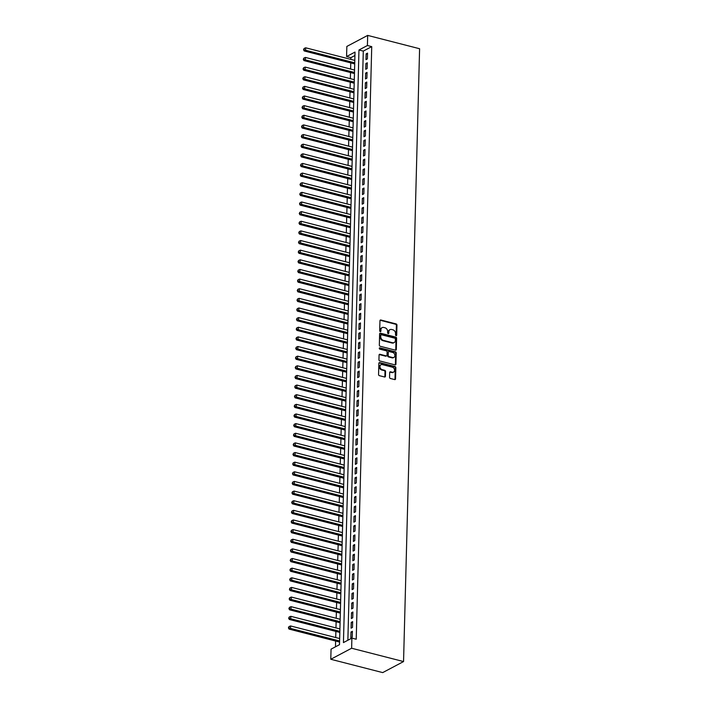 <?xml version="1.0" encoding="UTF-8"?>
<svg xmlns="http://www.w3.org/2000/svg" width="708" height="708" viewBox="0 0 708 708"><rect width="100%" height="100%" fill="white"/><g stroke="black" fill="none" stroke-linecap="round" stroke-linejoin="round"><path stroke-width="1.06" d="M396.082 335.654A0.708 0.558 62.1 0 0 396.692 335.141L396.958 325.096A1.018 0.796 62.1 0 0 396.135 323.928L380.842 319.998A1.018 0.796 62.1 0 0 379.966 320.733L379.7 330.778A0.708 0.558 62.1 0 0 380.895 331.087L380.931 329.786A3.248 2.549 62.1 0 1 382.125 327.618A3.248 2.549 62.1 0 1 383.727 327.459L385.002 327.786A3.248 2.549 62.1 0 1 387.639 331.503L387.603 332.804A0.708 0.558 62.1 0 0 388.789 333.114L388.825 331.813A3.248 2.549 62.1 0 1 390.028 329.645A3.248 2.549 62.1 0 1 391.621 329.486L392.896 329.813A3.248 2.549 62.1 0 1 395.542 333.539L395.506 334.84A0.708 0.558 62.1 0 0 396.082 335.654A0.708 0.558 62.1 0 0 396.126 335.442L396.392 325.388A1.018 0.796 62.1 0 0 395.568 324.229L380.276 320.299A1.018 0.796 62.1 0 0 380.099 320.273M380.293 331.601A0.708 0.558 62.1 0 0 380.329 331.379L380.931 329.786M388.188 333.627A0.708 0.558 62.1 0 0 388.232 333.415L388.825 331.813M389.559 377.32A1.018 0.796 62.1 0 0 390.382 378.488L394.675 379.585A1.018 0.796 62.1 0 0 395.551 378.86L395.843 367.7A1.018 0.796 62.1 0 0 395.02 366.54L379.727 362.611A1.018 0.796 62.1 0 0 378.851 363.337L378.559 374.497A1.018 0.796 62.1 0 0 379.382 375.665L384.568 376.992A1.018 0.796 62.1 0 0 385.444 376.267L385.568 371.488A1.018 0.796 62.1 0 0 384.736 370.328L382.17 369.664A2.708 2.133 62.1 0 1 380.054 367.355A2.708 2.133 62.1 0 1 380.966 364.744A2.708 2.133 62.1 0 1 382.302 364.602L392.365 367.186A2.708 2.133 62.1 0 1 394.489 369.505A2.708 2.133 62.1 0 1 393.568 372.116A2.708 2.133 62.1 0 1 392.241 372.249L390.559 371.824A1.018 0.796 62.1 0 0 389.683 372.55L389.559 377.32M351.894 638.12L351.628 648.236L403.551 661.564L419.596 48.728L367.673 35.4L367.408 45.516L358.965 49.994L343.442 642.59L351.894 638.12L356.221 639.227L371.735 46.631L367.408 45.516M395.445 350.177A1.018 0.796 62.1 0 0 396.321 349.442L396.613 338.282A1.018 0.796 62.1 0 0 395.79 337.123L380.497 333.194A1.018 0.796 62.1 0 0 379.621 333.928L379.329 345.088A1.018 0.796 62.1 0 0 380.152 346.247L395.445 350.177M396.223 352.991L395.931 364.151A1.018 0.796 62.1 0 1 395.055 364.886L379.771 360.956A1.018 0.796 62.1 0 1 378.948 359.797L379.072 355.018A1.018 0.796 62.1 0 1 379.948 354.292L386.143 355.876A1.018 0.796 62.1 0 0 387.019 355.151L387.099 351.982A1.018 0.796 62.1 0 0 386.276 350.823L379.824 349.159A0.708 0.558 62.1 0 1 379.86 347.84L395.4 351.832A1.018 0.796 62.1 0 1 396.223 352.991L395.666 353.292L395.374 364.452L395.931 364.151M367.39 58.906L367.541 53.127L366.133 53.87L365.983 59.649L367.39 58.906M367.142 68.543L367.293 62.764L365.886 63.508L365.726 69.287L367.142 68.543M366.886 78.181L367.036 72.402L365.629 73.145L365.478 78.924L366.886 78.181M366.629 87.819L366.788 82.031L365.372 82.783L365.222 88.562L366.629 87.819M366.381 97.447L366.532 91.668L365.124 92.412L364.974 98.2L366.381 97.447M366.125 107.085L366.284 101.306L364.868 102.049L364.717 107.828L366.125 107.085M365.877 116.723L366.027 110.944L364.62 111.687L364.47 117.466L365.877 116.723M365.62 126.36L365.779 120.581L364.363 121.325L364.213 127.104L365.62 126.36M365.372 135.998L365.523 130.21L364.116 130.962L363.965 136.741L365.372 135.998M365.116 145.627L365.275 139.848L363.859 140.591L363.708 146.379L365.116 145.627M364.868 155.264L365.018 149.485L363.611 150.229L363.461 156.008L364.868 155.264M364.611 164.902L364.77 159.123L363.354 159.866L363.204 165.645L364.611 164.902M364.363 174.54L364.514 168.752L363.107 169.504L362.956 175.283L364.363 174.54M364.107 184.177L364.257 178.389L362.85 179.142L362.7 184.921L364.107 184.177M363.859 193.806L364.009 188.027L362.602 188.77L362.452 194.558L363.859 193.806M363.602 203.444L363.753 197.665L362.346 198.408L362.195 204.187L363.602 203.444M363.354 213.081L363.505 207.302L362.098 208.046L361.947 213.825L363.354 213.081M363.098 222.719L363.248 216.931L361.841 217.683L361.691 223.463L363.098 222.719M362.85 232.357L363 226.569L361.593 227.312L361.443 233.1L362.85 232.357M362.593 241.986L362.744 236.206L361.337 236.95L361.186 242.738L362.593 241.986M362.346 251.623L362.496 245.844L361.089 246.588L360.938 252.367L362.346 251.623M362.089 261.261L362.239 255.482L360.832 256.225L360.682 262.004L362.089 261.261M361.841 270.899L361.992 265.111L360.584 265.863L360.434 271.642L361.841 270.899M361.584 280.527L361.735 274.748L360.328 275.492L360.177 281.28L361.584 280.527M361.337 290.165L361.487 284.386L360.08 285.129L359.93 290.908L361.337 290.165M361.08 299.803L361.23 294.024L359.823 294.767L359.673 300.546L361.08 299.803M360.832 309.44L360.983 303.661L359.576 304.405L359.425 310.184L360.832 309.44M360.576 319.078L360.726 313.29L359.319 314.042L359.168 319.821L360.576 319.078M360.328 328.707L360.478 322.928L359.071 323.671L358.921 329.459L360.328 328.707M360.071 338.344L360.222 332.565L358.814 333.309L358.664 339.088L360.071 338.344M359.823 347.982L359.974 342.203L358.567 342.946L358.416 348.725L359.823 347.982M359.567 357.62L359.717 351.841L358.31 352.584L358.159 358.363L359.567 357.62M359.319 367.257L359.469 361.469L358.062 362.222L357.912 368.001L359.319 367.257M359.062 376.886L359.213 371.107L357.805 371.85L357.655 377.638L359.062 376.886M358.814 386.524L358.965 380.745L357.558 381.488L357.407 387.267L358.814 386.524M358.558 396.161L358.708 390.382L357.301 391.126L357.151 396.905L358.558 396.161M358.31 405.799L358.46 400.011L357.053 400.763L356.903 406.542L358.31 405.799M358.053 415.437L358.204 409.649L356.797 410.401L356.646 416.18L358.053 415.437M357.805 425.066L357.956 419.286L356.549 420.03L356.398 425.818L357.805 425.066M357.549 434.703L357.699 428.924L356.292 429.668L356.142 435.447L357.549 434.703M357.301 444.341L357.452 438.562L356.044 439.305L355.885 445.084L357.301 444.341M357.044 453.978L357.195 448.191L355.788 448.943L355.637 454.722L357.044 453.978M356.797 463.616L356.947 457.828L355.54 458.572L355.381 464.36L356.797 463.616M356.54 473.245L356.69 467.466L355.283 468.209L355.133 473.997L356.54 473.245M356.292 482.883L356.443 477.103L355.035 477.847L354.876 483.626L356.292 482.883M356.036 492.52L356.186 486.741L354.779 487.485L354.628 493.264L356.036 492.52M355.788 502.158L355.938 496.37L354.531 497.122L354.372 502.901L355.788 502.158M355.531 511.787L355.681 506.008L354.274 506.751L354.124 512.539L355.531 511.787M355.283 521.424L355.434 515.645L354.027 516.389L353.867 522.168L355.283 521.424M355.027 531.062L355.177 525.283L353.77 526.026L353.619 531.805L355.027 531.062M354.77 540.7L354.929 534.921L353.513 535.664L353.363 541.443L354.77 540.7M354.522 550.337L354.673 544.549L353.265 545.302L353.115 551.081L354.522 550.337M354.266 559.966L354.425 554.187L353.009 554.93L352.858 560.718L354.266 559.966M354.018 569.604L354.168 563.825L352.761 564.568L352.611 570.347L354.018 569.604M353.761 579.241L353.92 573.462L352.504 574.206L352.354 579.985L353.761 579.241M353.513 588.879L353.664 583.1L352.257 583.843L352.106 589.622L353.513 588.879M353.257 598.517L353.416 592.729L352 593.481L351.849 599.26L353.257 598.517M353.009 608.145L353.159 602.366L351.752 603.11L351.602 608.898L353.009 608.145M352.752 617.783L352.903 612.004L351.495 612.747L351.345 618.526L352.752 617.783M352.504 627.421L352.655 621.642L351.248 622.385L351.097 628.164L352.504 627.421M371.735 46.631L363.293 51.1L347.867 640.253M350.991 632.023L350.841 637.802L352.248 637.058L352.398 631.27L350.991 632.023L352.372 632.377M354.929 55.525L350.903 57.658L350.849 59.392M350.761 62.906L350.602 69.03M350.513 72.543L350.345 78.668M350.256 82.172L350.097 88.305M350.009 91.81L349.841 97.934M349.752 101.448L349.593 107.572M349.504 111.085L349.336 117.209M349.248 120.723L349.088 126.847M348.991 130.352L348.832 136.485M348.743 139.989L348.584 146.113M348.486 149.627L348.327 155.751M348.239 159.265L348.079 165.389M347.982 168.893L347.823 175.026M347.734 178.531L347.575 184.664M347.478 188.169L347.318 194.293M347.23 197.806L347.07 203.931M346.973 207.444L346.814 213.568M346.725 217.073L346.566 223.206M346.469 226.71L346.309 232.844M346.221 236.348L346.062 242.472M345.964 245.986L345.805 252.11M345.716 255.623L345.557 261.748M345.46 265.252L345.3 271.385M345.212 274.89L345.053 281.023M344.955 284.527L344.796 290.652M344.707 294.165L344.548 300.289M344.451 303.803L344.292 309.927M344.203 313.432L344.044 319.565M343.946 323.069L343.787 329.193M343.699 332.707L343.539 338.831M343.442 342.345L343.283 348.469M343.194 351.982L343.035 358.106M342.938 361.611L342.778 367.744M342.69 371.249L342.53 377.373M342.433 380.886L342.274 387.011M342.185 390.524L342.026 396.648M341.929 400.153L341.769 406.286M341.681 409.79L341.522 415.923M341.424 419.428L341.265 425.552M341.176 429.066L341.017 435.19M340.92 438.703L340.76 444.828M340.672 448.332L340.513 454.465M340.415 457.97L340.256 464.103M340.167 467.607L339.999 473.732M339.911 477.245L339.751 483.369M339.663 486.883L339.495 493.007M339.406 496.512L339.247 502.645M339.159 506.149L338.99 512.282M338.902 515.787L338.743 521.911M338.654 525.425L338.486 531.549M338.397 535.062L338.238 541.186M338.15 544.691L337.981 550.824M337.893 554.329L337.734 560.453M337.645 563.966L337.477 570.09M337.389 573.604L337.229 579.728M337.132 583.242L336.973 589.366M336.884 592.87L336.725 599.003M336.627 602.508L336.468 608.632M336.38 612.146L336.22 618.27M336.123 621.783L335.964 627.908M335.875 631.412L335.716 637.545M335.619 641.05L335.468 646.811M350.903 57.658L346.575 56.551L355.018 52.073L339.504 644.678L331.052 649.156L330.786 659.272L382.709 672.6L403.551 661.564M346.575 56.551L346.84 46.436L367.673 35.4M330.786 659.272L351.628 648.236M363.293 51.1L358.965 49.994M366.133 53.87L367.514 54.224M365.886 63.508L367.257 63.862M365.629 73.145L367.01 73.499M365.372 82.783L366.753 83.137M365.124 92.412L366.505 92.766M364.868 102.049L366.248 102.403M364.62 111.687L366.001 112.041M364.363 121.325L365.744 121.679M364.116 130.962L365.496 131.316M363.859 140.591L365.24 140.945M363.611 150.229L364.992 150.583M363.354 159.866L364.735 160.22M363.107 169.504L364.487 169.858M362.85 179.142L364.231 179.496M362.602 188.77L363.983 189.124M362.346 198.408L363.726 198.762M362.098 208.046L363.478 208.4M361.841 217.683L363.222 218.037M361.593 227.312L362.974 227.666M361.337 236.95L362.717 237.304M361.089 246.588L362.469 246.942M360.832 256.225L362.213 256.579M360.584 265.863L361.965 266.217M360.328 275.492L361.708 275.846M360.08 285.129L361.461 285.483M359.823 294.767L361.204 295.121M359.576 304.405L360.956 304.759M359.319 314.042L360.699 314.396M359.071 323.671L360.452 324.025M358.814 333.309L360.195 333.663M358.567 342.946L359.947 343.3M358.31 352.584L359.691 352.938M358.062 362.222L359.443 362.576M357.805 371.85L359.186 372.204M357.558 381.488L358.938 381.842M357.301 391.126L358.682 391.48M357.053 400.763L358.425 401.117M356.797 410.401L358.177 410.755M356.549 420.03L357.921 420.384M356.292 429.668L357.673 430.022M356.044 439.305L357.416 439.659M355.788 448.943L357.168 449.297M355.54 458.572L356.912 458.926M355.283 468.209L356.664 468.563M355.035 477.847L356.407 478.201M354.779 487.485L356.159 487.839M354.531 497.122L355.903 497.476M354.274 506.751L355.655 507.105M354.027 516.389L355.398 516.743M353.77 526.026L355.151 526.38M353.513 535.664L354.894 536.018M353.265 545.302L354.646 545.656M353.009 554.93L354.389 555.284M352.761 564.568L354.142 564.922M352.504 574.206L353.885 574.56M352.257 583.843L353.637 584.197M352 593.481L353.381 593.835M351.752 603.11L353.133 603.464M351.495 612.747L352.876 613.101M351.248 622.385L352.628 622.739M390.028 329.645L389.462 329.937A3.248 2.549 62.1 0 0 388.267 332.114M382.125 327.618L381.568 327.91A3.248 2.549 62.1 0 0 380.364 330.078M395.622 350.195A1.018 0.796 62.1 0 0 395.754 349.743L396.046 338.583A1.018 0.796 62.1 0 0 395.223 337.424L379.93 333.495A1.018 0.796 62.1 0 0 379.754 333.468M395.391 339.017A0.708 0.558 62.1 0 0 394.816 338.203L381.4 334.76A0.708 0.558 62.1 0 0 380.78 335.273L380.745 336.645A3.248 2.549 62.1 0 0 383.391 340.362L392.559 342.725A3.248 2.549 62.1 0 0 394.161 342.566A3.248 2.549 62.1 0 0 395.356 340.389L395.391 339.017M381.046 334.796L380.479 335.096A0.708 0.558 62.1 0 0 380.223 335.565L380.78 335.273M394.161 342.566L393.595 342.858A3.248 2.549 62.1 0 1 392.002 343.017L382.824 340.663A3.248 2.549 62.1 0 1 380.187 336.937L380.223 335.565M395.241 364.903A1.018 0.796 62.1 0 0 395.374 364.452M386.648 355.832L386.081 356.133A1.018 0.796 62.1 0 1 385.586 356.177L379.382 354.584A1.018 0.796 62.1 0 0 379.205 354.558M395.666 353.292A1.018 0.796 62.1 0 0 394.834 352.124L379.293 348.132A0.708 0.558 62.1 0 0 379.284 348.132M392.577 357.531A2.708 2.133 62.1 0 0 393.913 357.398A2.708 2.133 62.1 0 0 394.825 354.788A2.708 2.133 62.1 0 0 392.71 352.469L389.161 351.557A1.018 0.796 62.1 0 0 388.294 352.292L388.205 355.46A1.018 0.796 62.1 0 0 389.037 356.62L392.577 357.531L392.02 357.832A2.708 2.133 62.1 0 0 393.347 357.699L393.913 357.398M388.665 351.611L388.099 351.911A1.018 0.796 62.1 0 0 387.727 352.584L388.294 352.292M392.02 357.832L388.471 356.921A1.018 0.796 62.1 0 1 387.648 355.752L387.727 352.584M393.568 372.116L393.011 372.417A2.708 2.133 62.1 0 1 391.674 372.55L389.993 372.116A1.018 0.796 62.1 0 0 389.816 372.089M380.966 364.744L380.408 365.036A2.708 2.133 62.1 0 0 379.488 367.656A2.708 2.133 62.1 0 0 381.612 369.965L382.17 369.664M384.745 377.019A1.018 0.796 62.1 0 0 384.878 376.567L385.002 371.788A1.018 0.796 62.1 0 0 384.179 370.62L381.612 369.965M394.852 379.612A1.018 0.796 62.1 0 0 394.984 379.161L395.276 368.001A1.018 0.796 62.1 0 0 394.453 366.832L379.161 362.912A1.018 0.796 62.1 0 0 378.984 362.885M354.805 60.41L305.697 47.799L305.635 50.215L304.228 50.958L354.708 63.915M304.104 49.418L304.13 48.463L303.537 49.719L354.743 62.817M304.13 48.463L305.697 47.799M304.228 50.958L303.537 49.719M354.549 70.048L305.44 57.437L305.378 59.844L303.971 60.596L354.46 73.552M303.847 59.056L303.874 58.091L303.289 59.357L354.487 72.455M303.874 58.091L305.44 57.437M303.971 60.596L303.289 59.357M354.301 79.677L305.192 67.074L305.13 69.481L303.723 70.225L354.204 83.19M303.599 68.694L303.626 67.729L303.033 68.995L354.239 82.093M303.626 67.729L305.192 67.074M303.723 70.225L303.033 68.995M354.044 89.314L304.936 76.712L304.874 79.119L303.466 79.862L353.956 92.828M303.343 78.331L303.369 77.367L302.785 78.632L353.982 91.721M303.369 77.367L304.936 76.712M303.466 79.862L302.785 78.632M353.796 98.952L304.688 86.341L304.626 88.757L303.21 89.5L353.699 102.456M303.095 87.969L303.121 87.004L302.528 88.261L353.726 101.359M303.121 87.004L304.688 86.341M303.21 89.5L302.528 88.261M353.54 108.59L304.431 95.978L304.369 98.385L302.962 99.138L353.451 112.094M302.838 97.598L302.865 96.642L302.281 97.899L353.478 110.997M302.865 96.642L304.431 95.978M302.962 99.138L302.281 97.899M353.292 118.227L304.183 105.616L304.121 108.023L302.705 108.767L353.195 121.732M302.59 107.235L302.617 106.271L302.024 107.536L353.221 120.634M302.617 106.271L304.183 105.616M302.705 108.767L302.024 107.536M353.035 127.856L303.927 115.254L303.865 117.661L302.458 118.404L352.947 131.369M302.334 116.873L302.36 115.908L301.776 117.174L352.973 130.272M302.36 115.908L303.927 115.254M302.458 118.404L301.776 117.174M352.788 137.494L303.679 124.891L303.617 127.298L302.201 128.042L352.69 141.007M302.086 126.511L302.112 125.546L301.519 126.812L352.717 139.901M302.112 125.546L303.679 124.891M302.201 128.042L301.519 126.812M352.531 147.131L303.422 134.52L303.36 136.936L301.953 137.679L352.442 150.636M301.829 136.148L301.856 135.184L301.272 136.44L352.469 149.538M301.856 135.184L303.422 134.52M301.953 137.679L301.272 136.44M352.283 156.769L303.174 144.158L303.113 146.565L301.696 147.317L352.186 160.273M301.581 145.777L301.608 144.821L301.015 146.078L352.212 159.176M301.608 144.821L303.174 144.158M301.696 147.317L301.015 146.078M352.026 166.407L302.918 153.795L302.856 156.203L301.449 156.946L351.938 169.911M301.325 155.415L301.351 154.45L300.767 155.716L351.964 168.814M301.351 154.45L302.918 153.795M301.449 156.946L300.767 155.716M351.779 176.035L302.67 163.433L302.608 165.84L301.192 166.584L351.681 179.549M301.077 165.053L301.104 164.088L300.511 165.353L351.708 178.451M301.104 164.088L302.67 163.433M301.192 166.584L300.511 165.353M351.522 185.673L302.413 173.071L302.351 175.478L300.944 176.221L351.434 189.186M300.82 174.69L300.847 173.726L300.263 174.982L351.46 188.08M300.847 173.726L302.413 173.071M300.944 176.221L300.263 174.982M351.274 195.311L302.166 182.699L302.095 185.115L300.688 185.859L351.177 198.815M300.573 184.328L300.599 183.363L300.006 184.62L351.203 197.718M300.599 183.363L302.166 182.699M300.688 185.859L300.006 184.62M351.018 204.948L301.909 192.337L301.847 194.744L300.44 195.496L350.929 208.453M300.316 193.957L300.342 192.992L299.758 194.257L350.956 207.356M300.342 192.992L301.909 192.337M300.44 195.496L299.758 194.257M350.761 214.586L301.661 201.975L301.59 204.382L300.183 205.125L350.672 218.091M300.068 203.594L300.095 202.63L299.502 203.895L350.699 216.993M300.095 202.63L301.661 201.975M300.183 205.125L299.502 203.895M350.513 224.215L301.404 211.612L301.343 214.02L299.935 214.763L350.425 227.728M299.811 213.232L299.838 212.267L299.254 213.533L350.451 226.631M299.838 212.267L301.404 211.612M299.935 214.763L299.254 213.533M350.256 233.852L301.157 221.25L301.086 223.657L299.679 224.401L350.168 237.366M299.564 222.87L299.59 221.905L298.997 223.162L350.195 236.26M299.59 221.905L301.157 221.25M299.679 224.401L298.997 223.162M350.009 243.49L300.9 230.879L300.838 233.295L299.431 234.038L349.92 246.995M299.307 232.507L299.334 231.543L298.749 232.799L349.947 245.897M299.334 231.543L300.9 230.879M299.431 234.038L298.749 232.799M349.752 253.128L300.652 240.516L300.581 242.924L299.174 243.676L349.663 256.632M299.059 242.136L299.086 241.171L298.493 242.437L349.69 255.535M299.086 241.171L300.652 240.516M299.174 243.676L298.493 242.437M349.504 262.756L300.396 250.154L300.334 252.561L298.926 253.305L349.416 266.27M298.803 251.774L298.829 250.809L298.245 252.075L349.442 265.173M298.829 250.809L300.396 250.154M298.926 253.305L298.245 252.075M349.248 272.394L300.148 259.792L300.077 262.199L298.67 262.942L349.159 275.908M298.555 261.411L298.581 260.447L297.988 261.712L349.186 274.801M298.581 260.447L300.148 259.792M298.67 262.942L297.988 261.712M349 282.032L299.891 269.429L299.829 271.837L298.422 272.58L348.911 285.545M298.298 271.049L298.325 270.084L297.741 271.341L348.938 284.439M298.325 270.084L299.891 269.429M298.422 272.58L297.741 271.341M348.743 291.669L299.643 279.058L299.572 281.474L298.165 282.218L348.655 295.174M298.05 280.678L298.077 279.722L297.484 280.979L348.681 294.077M298.077 279.722L299.643 279.058M298.165 282.218L297.484 280.979M348.495 301.307L299.387 288.696L299.325 291.103L297.918 291.855L348.407 304.812M297.794 290.315L297.82 289.351L297.236 290.616L348.433 303.714M297.82 289.351L299.387 288.696M297.918 291.855L297.236 290.616M348.239 310.936L299.13 298.334L299.068 300.741L297.661 301.484L348.15 314.449M297.546 299.953L297.564 298.988L296.979 300.254L348.177 313.352M297.564 298.988L299.13 298.334M297.661 301.484L296.979 300.254M347.991 320.574L298.882 307.971L298.82 310.378L297.413 311.122L347.894 324.087M297.289 309.591L297.316 308.626L296.723 309.892L347.929 322.981M297.316 308.626L298.882 307.971M297.413 311.122L296.723 309.892M347.734 330.211L298.626 317.6L298.564 320.016L297.156 320.759L347.646 333.716M297.041 319.228L297.059 318.264L296.475 319.52L347.672 332.618M297.059 318.264L298.626 317.6M297.156 320.759L296.475 319.52M347.486 339.849L298.378 327.238L298.316 329.645L296.909 330.397L347.389 343.353M296.785 328.857L296.811 327.901L296.218 329.158L347.424 342.256M296.811 327.901L298.378 327.238M296.909 330.397L296.218 329.158M347.23 349.486L298.121 336.875L298.059 339.282L296.652 340.026L347.141 352.991M296.537 338.495L296.555 337.53L295.971 338.796L347.168 351.894M296.555 337.53L298.121 336.875M296.652 340.026L295.971 338.796M346.982 359.115L297.873 346.513L297.811 348.92L296.404 349.663L346.885 362.629M296.28 348.132L296.307 347.168L295.714 348.433L346.92 361.531M296.307 347.168L297.873 346.513M296.404 349.663L295.714 348.433M346.725 368.753L297.617 356.151L297.555 358.558L296.148 359.301L346.637 372.266M296.033 357.77L296.05 356.805L295.466 358.071L346.663 371.16M296.05 356.805L297.617 356.151M296.148 359.301L295.466 358.071M346.478 378.391L297.369 365.779L297.307 368.195L295.9 368.939L346.38 381.895M295.776 367.408L295.802 366.443L295.209 367.7L346.416 380.798M295.802 366.443L297.369 365.779M295.9 368.939L295.209 367.7M346.221 388.028L297.112 375.417L297.05 377.824L295.643 378.576L346.132 391.533M295.528 377.037L295.546 376.081L294.962 377.337L346.159 390.435M295.546 376.081L297.112 375.417M295.643 378.576L294.962 377.337M345.973 397.666L296.864 385.055L296.802 387.462L295.395 388.205L345.876 401.171M295.271 386.674L295.298 385.71L294.705 386.975L345.911 400.073M295.298 385.71L296.864 385.055M295.395 388.205L294.705 386.975M345.716 407.295L296.608 394.692L296.546 397.099L295.139 397.843L345.628 410.808M295.024 396.312L295.041 395.347L294.457 396.613L345.654 409.711M295.041 395.347L296.608 394.692M295.139 397.843L294.457 396.613M345.469 416.932L296.36 404.33L296.298 406.737L294.891 407.481L345.371 420.446M294.767 405.95L294.794 404.985L294.201 406.242L345.407 419.34M294.794 404.985L296.36 404.33M294.891 407.481L294.201 406.242M345.212 426.57L296.103 413.959L296.041 416.375L294.634 417.118L345.123 430.075M294.519 415.587L294.537 414.623L293.953 415.879L345.15 428.977M294.537 414.623L296.103 413.959M294.634 417.118L293.953 415.879M344.964 436.208L295.856 423.596L295.794 426.004L294.386 426.756L344.867 439.712M294.262 425.216L294.289 424.251L293.696 425.517L344.902 438.615M294.289 424.251L295.856 423.596M294.386 426.756L293.696 425.517M344.707 445.845L295.599 433.234L295.537 435.641L294.13 436.385L344.619 449.35M294.006 434.854L294.032 433.889L293.448 435.154L344.646 448.252M294.032 433.889L295.599 433.234M294.13 436.385L293.448 435.154M344.46 455.474L295.351 442.872L295.289 445.279L293.882 446.022L344.362 458.988M293.758 444.491L293.785 443.527L293.192 444.792L344.398 457.89M293.785 443.527L295.351 442.872M293.882 446.022L293.192 444.792M344.203 465.112L295.094 452.509L295.032 454.917L293.625 455.66L344.115 468.625M293.501 454.129L293.528 453.164L292.944 454.421L344.141 467.519M293.528 453.164L295.094 452.509M293.625 455.66L292.944 454.421M343.955 474.749L294.847 462.138L294.785 464.554L293.377 465.298L343.858 478.254M293.254 463.767L293.28 462.802L292.687 464.059L343.893 477.157M293.28 462.802L294.847 462.138M293.377 465.298L292.687 464.059M343.699 484.387L294.59 471.776L294.528 474.183L293.121 474.935L343.61 487.892M292.997 473.395L293.024 472.431L292.439 473.696L343.637 486.794M293.024 472.431L294.59 471.776M293.121 474.935L292.439 473.696M343.451 494.025L294.342 481.413L294.28 483.821L292.873 484.564L343.353 497.529M292.749 483.033L292.776 482.068L292.183 483.334L343.389 496.432M292.776 482.068L294.342 481.413M292.873 484.564L292.183 483.334M343.194 503.654L294.086 491.051L294.024 493.458L292.616 494.202L343.106 507.167M292.493 492.671L292.519 491.706L291.935 492.972L343.132 506.061M292.519 491.706L294.086 491.051M292.616 494.202L291.935 492.972M342.946 513.291L293.838 500.689L293.776 503.096L292.369 503.839L342.849 516.805M292.245 502.308L292.271 501.344L291.678 502.6L342.884 515.698M292.271 501.344L293.838 500.689M292.369 503.839L291.678 502.6M342.69 522.929L293.581 510.318L293.519 512.734L292.112 513.477L342.601 526.433M291.988 511.937L292.015 510.981L291.43 512.238L342.628 525.336M292.015 510.981L293.581 510.318M292.112 513.477L291.43 512.238M342.442 532.566L293.333 519.955L293.271 522.362L291.855 523.115L342.345 536.071M291.74 521.575L291.767 520.61L291.174 521.876L342.38 534.974M291.767 520.61L293.333 519.955M291.855 523.115L291.174 521.876M342.185 542.195L293.077 529.593L293.015 532L291.608 532.743L342.097 545.709M291.484 531.212L291.51 530.248L290.926 531.513L342.123 544.611M291.51 530.248L293.077 529.593M291.608 532.743L290.926 531.513M341.937 551.833L292.829 539.231L292.767 541.638L291.351 542.381L341.84 555.346M291.236 540.85L291.262 539.885L290.669 541.151L341.867 554.24M291.262 539.885L292.829 539.231M291.351 542.381L290.669 541.151M341.681 561.471L292.572 548.859L292.51 551.275L291.103 552.019L341.592 564.975M290.979 550.488L291.006 549.523L290.422 550.78L341.619 563.878M291.006 549.523L292.572 548.859M291.103 552.019L290.422 550.78M341.433 571.108L292.324 558.497L292.262 560.904L290.846 561.656L341.336 574.613M290.731 560.116L290.758 559.161L290.165 560.417L341.362 573.515M290.758 559.161L292.324 558.497M290.846 561.656L290.165 560.417M341.176 580.746L292.068 568.135L292.006 570.542L290.599 571.294L341.088 584.25M290.475 569.754L290.501 568.79L289.917 570.055L341.114 583.153M290.501 568.79L292.068 568.135M290.599 571.294L289.917 570.055M340.929 590.375L291.82 577.772L291.758 580.179L290.342 580.923L340.831 593.888M290.227 579.392L290.253 578.427L289.661 579.693L340.858 592.791M290.253 578.427L291.82 577.772M290.342 580.923L289.661 579.693M340.672 600.012L291.563 587.41L291.501 589.817L290.094 590.56L340.583 603.526M289.97 589.029L289.997 588.065L289.413 589.33L340.61 602.42M289.997 588.065L291.563 587.41M290.094 590.56L289.413 589.33M340.424 609.65L291.315 597.039L291.254 599.455L289.837 600.198L340.327 613.155M289.722 598.667L289.749 597.702L289.156 598.959L340.353 612.057M289.749 597.702L291.315 597.039M289.837 600.198L289.156 598.959M340.167 619.288L291.059 606.676L290.997 609.084L289.59 609.836L340.079 622.792M289.466 608.296L289.492 607.34L288.908 608.597L340.106 621.695M289.492 607.34L291.059 606.676M289.59 609.836L288.908 608.597M339.92 628.925L290.811 616.314L290.74 618.721L289.333 619.465L339.822 632.43M289.218 617.934L289.245 616.969L288.652 618.234L339.849 631.332M289.245 616.969L290.811 616.314M289.333 619.465L288.652 618.234M339.663 638.554L290.554 625.952L290.492 628.359L289.085 629.102L339.575 642.067M288.961 627.571L288.988 626.607L288.404 627.872L339.601 640.97M288.988 626.607L290.554 625.952M289.085 629.102L288.404 627.872M396.126 335.442L396.692 335.141M380.329 331.379L380.895 331.087M388.232 333.415L388.789 333.114M380.276 320.299L380.842 319.998M395.568 324.229L396.135 323.928M396.392 325.388L396.958 325.096M379.93 333.495L380.497 333.194M395.223 337.424L395.79 337.123M396.046 338.583L396.613 338.282M395.754 349.743L396.321 349.442M380.187 336.937L380.745 336.645M382.824 340.663L383.391 340.362M392.002 343.017L392.559 342.725M379.382 354.584L379.948 354.292M385.586 356.177L386.143 355.876M379.293 348.132L379.86 347.84M394.834 352.124L395.4 351.832M387.648 355.752L388.205 355.46M388.471 356.921L389.037 356.62M389.993 372.116L390.559 371.824M391.674 372.55L392.241 372.249M384.179 370.62L384.736 370.328M385.002 371.788L385.568 371.488M384.878 376.567L385.444 376.267M379.161 362.912L379.727 362.611M394.453 366.832L395.02 366.54M395.276 368.001L395.843 367.7M394.984 379.161L395.551 378.86"/></g></svg>
